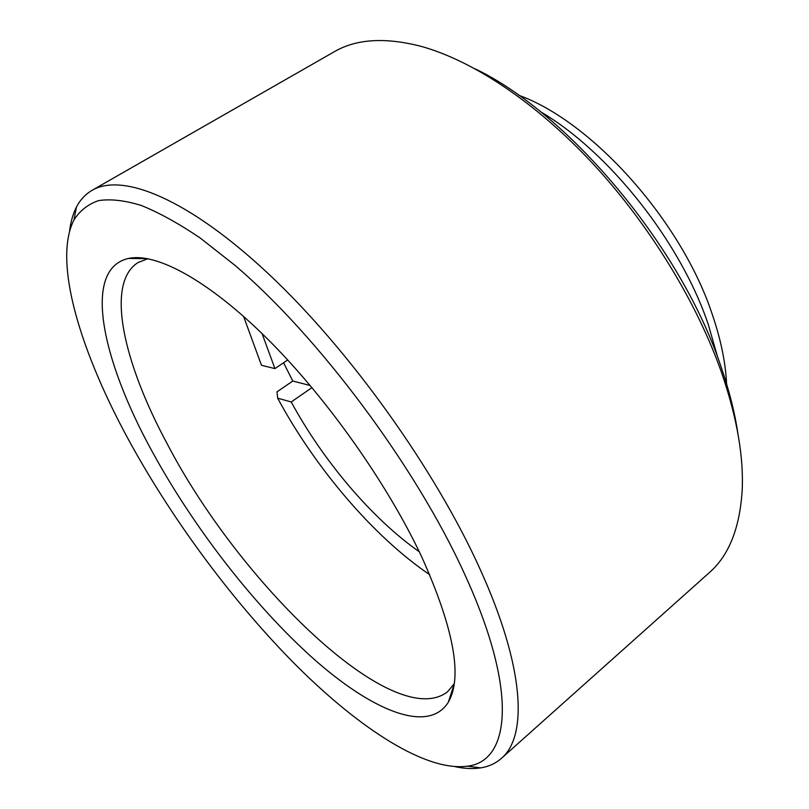 <?xml version="1.0" encoding="UTF-8"?>
<svg xmlns="http://www.w3.org/2000/svg" width="809" height="809" viewBox="0 0 809 809"><rect width="100%" height="100%" fill="white"/><g stroke="black" fill="none" stroke-linecap="round" stroke-linejoin="round"><path stroke-width="1.21" d="M464.487 573.824C415.806 466.56 318.412 336.139 234.62 265.069L200.258 238.058C178.637 223.436 158.928 212.545 141.14 205.405C124.616 200.369 110.408 198.771 98.516 200.622C87.989 204.273 79.808 210.724 73.953 219.997C52.615 261.782 80.657 352.481 129.845 442.129C174.107 522.563 234.822 604.07 297.843 667.031C360.521 729.121 426.05 771.826 467.521 766.174C510.297 761.239 518.468 691.21 464.487 573.824M69.574 231.303C70.656 222 72.952 213.92 76.461 207.064C80.212 199.793 85.42 194.211 92.095 190.317C122.22 172.479 187.931 198.347 268.81 274.15C349.498 349.731 435.545 470.019 480.293 569.627C524.899 667.931 527.67 736.412 501.418 758.346C495.614 763.453 488.666 766.629 480.586 767.883C472.962 769.046 464.568 768.671 455.406 766.75M475.227 68.866C569.708 114.16 681.724 247.969 721.011 366.689C729.142 390.211 734.764 412.428 737.869 433.341M501.418 758.346L709.372 572.6C728.585 555.803 739.497 528.894 742.086 491.852C743.977 458.076 737.262 418.688 721.941 373.687C697.257 302.829 649.354 224.427 592.319 163.054C535.154 101.792 472.132 60.402 421.064 46.346C385.104 37.083 356.122 38.913 334.117 51.827L92.095 190.317M518.589 95.219C591.996 121.39 681.724 221.211 712.355 314.65C720.849 339.578 725.592 362.654 726.593 383.87M717.907 358.033L708.3 324.53C680.672 242.093 608.884 151.688 540.351 111.632M421.782 557.017C453.92 628.846 462.768 677.244 448.328 702.212C428.042 734.693 370.947 710.069 312.284 657.656C253.156 604.485 193.007 526.507 151.748 450.755C101.54 359.166 82.205 268.77 128.55 258.435C156.157 252.469 208.044 279.944 267.334 338.769C326.512 397.553 387.44 483.742 421.782 557.017M147.916 258.708L138.137 262.5C105.049 283.029 123.453 362.776 167.342 444.07C239.181 582.328 393.417 733.187 447.498 691.837L454.203 683.767M243.58 316.4L261.469 365.274L274.929 368.611L287.711 359.975M311.971 387.612L291.22 401.972C323.175 460.887 372.1 518.711 419.295 551.778M262.065 333.591L274.929 368.611M283.575 362.766L292.787 381.039L277.002 391.849L277.659 398.17L291.22 401.972M277.659 398.17C315.277 468.047 373.586 536.65 429.751 574.754M292.787 381.039L310.191 385.499M73.953 219.997L76.461 207.064M454.142 684.181L448.328 702.212M453.242 686.972L453.768 686.517M144.568 258.597L145.155 258.243M147.501 258.627L128.55 258.435M467.521 766.174L480.586 767.883"/></g></svg>
